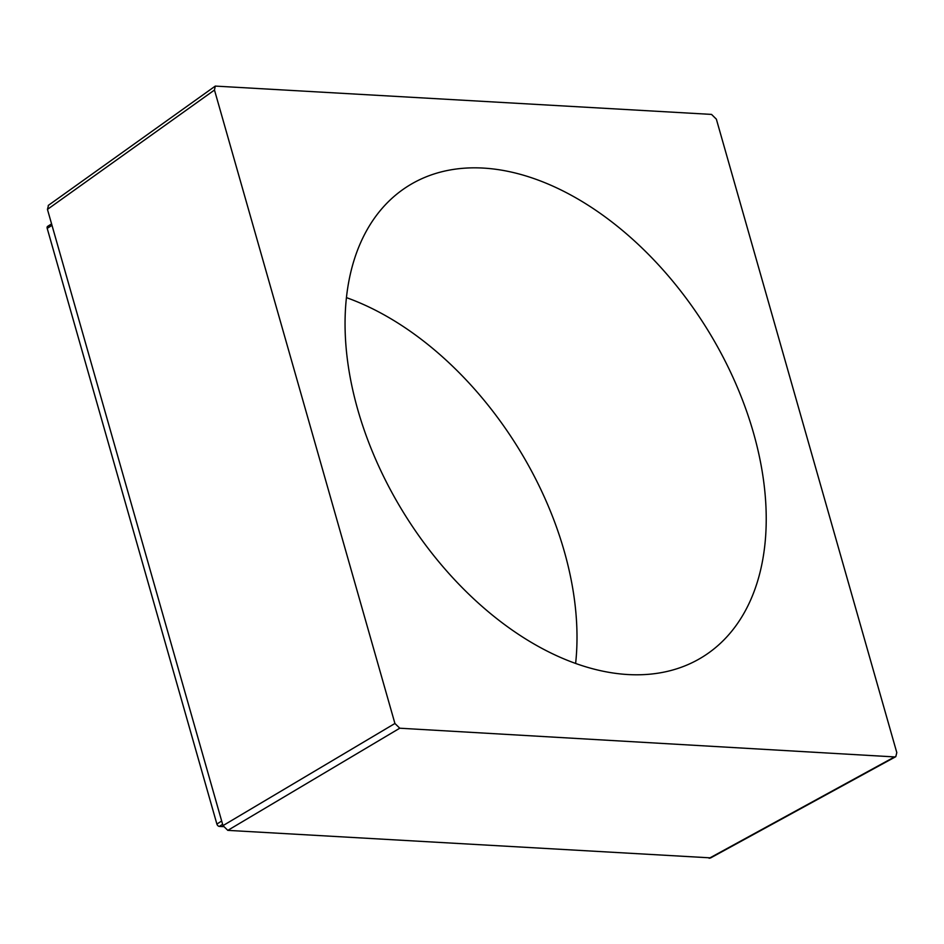 <?xml version="1.0" encoding="UTF-8"?>
<svg xmlns="http://www.w3.org/2000/svg" width="944" height="944" viewBox="0 0 944 944"><rect width="100%" height="100%" fill="white"/><g stroke="black" fill="none" stroke-linecap="round" stroke-linejoin="round"><path stroke-width="1.42" d="M627.772 674.535A277.701 177.389 -122.1 0 1 377.553 463.61A277.701 177.389 -122.1 0 1 408.245 185.968A277.701 177.389 -122.1 0 1 483.505 168.091A277.701 177.389 -122.1 0 1 733.724 379.016A277.701 177.389 -122.1 0 1 703.044 656.67A277.701 177.389 -122.1 0 1 627.772 674.535M346.483 297.643A277.701 177.389 -122.1 0 1 575.616 663.479M223.35 826.637L219.303 826.401A2.49 1.593 -122.1 0 1 216.884 824.041L47.2 228.365A2.49 1.593 -122.1 0 1 47.648 226.359L51.578 223.905M710.702 857.872L227.811 830.366L222.985 825.622L47.448 209.391L48.522 205.249M896.8 752.604L716.354 119.156L711.528 114.413L215.279 86.093L214.477 90.034L394.922 723.482L399.76 728.213L894.546 756.923L895.797 756.663L896.8 752.604M47.2 228.365L51.991 225.368M216.884 824.041L221.675 821.032M219.303 826.401L222.607 824.336M894.546 756.923L709.168 858.297M399.76 728.213L227.811 830.366M394.922 723.482L222.985 825.622M214.477 90.034L47.448 209.391M895.797 756.663L710.407 858.037M215.279 86.093L48.238 205.45"/></g></svg>
